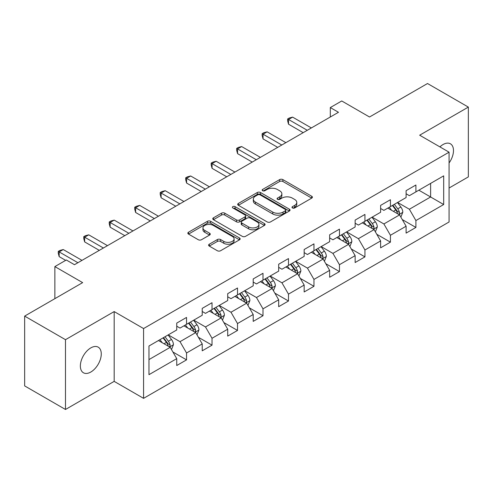<?xml version="1.0" encoding="UTF-8"?>
<svg xmlns="http://www.w3.org/2000/svg" width="493" height="493" viewBox="0 0 493 493"><rect width="100%" height="100%" fill="white"/><g stroke="black" fill="none" stroke-linecap="round" stroke-linejoin="round"><path stroke-width="0.74" d="M292.454 207.954A1.59 0.918 0 0 0 294.697 207.954L311.736 198.112A2.268 1.306 0 0 0 312.396 197.188A2.268 1.306 0 0 0 311.736 196.263L282.871 179.6A2.268 1.306 0 0 0 279.66 179.6L262.627 189.435A1.59 0.918 0 0 0 262.159 190.082A1.59 0.918 0 0 0 262.627 190.729A1.59 0.918 0 0 0 264.87 190.729L267.077 189.46A7.259 4.19 0 0 1 277.337 189.46L279.741 190.846A7.259 4.19 0 0 1 281.867 193.811A7.259 4.19 0 0 1 279.741 196.775L277.541 198.044A1.59 0.918 0 0 0 277.072 198.691A1.59 0.918 0 0 0 277.541 199.338A1.59 0.918 0 0 0 279.784 199.338L281.99 198.069A7.259 4.19 0 0 1 292.25 198.069L294.654 199.455A7.259 4.19 0 0 1 296.78 202.42A7.259 4.19 0 0 1 294.654 205.384L292.454 206.653A1.59 0.918 0 0 0 291.985 207.3A1.59 0.918 0 0 0 292.454 207.954L292.454 206.653M90.811 372.036A14.784 8.535 120 0 0 100.473 359.009A14.784 8.535 120 0 0 98.206 347.158A14.784 8.535 120 0 0 90.811 347.892A14.784 8.535 120 0 0 81.154 360.919A14.784 8.535 120 0 0 83.422 372.77A14.784 8.535 120 0 0 90.811 372.036M449.074 162.973A14.784 8.535 120 0 0 450.423 143.808A14.784 8.535 120 0 0 443.028 144.541A14.784 8.535 120 0 0 439.91 146.889M209.266 244.22A2.268 1.306 0 0 0 208.607 245.144A2.268 1.306 0 0 0 209.266 246.069L217.364 250.746A2.268 1.306 0 0 0 220.574 250.746L239.493 239.82A2.268 1.306 0 0 0 240.159 238.895A2.268 1.306 0 0 0 239.493 237.971L210.628 221.308A2.268 1.306 0 0 0 207.424 221.308L188.505 232.228A2.268 1.306 0 0 0 187.839 233.158A2.268 1.306 0 0 0 188.505 234.083L198.285 239.727A2.268 1.306 0 0 0 201.489 239.727L209.587 235.056A2.268 1.306 0 0 0 210.252 234.126A2.268 1.306 0 0 0 209.587 233.201L204.737 230.404A6.064 3.5 0 0 1 202.962 227.926A6.064 3.5 0 0 1 206.709 224.691A6.064 3.5 0 0 1 213.315 225.449L232.32 236.418A6.064 3.5 0 0 1 234.095 238.895A6.064 3.5 0 0 1 230.348 242.131A6.064 3.5 0 0 1 223.742 241.373L220.574 239.543A2.268 1.306 0 0 0 217.364 239.543L209.266 244.22L209.266 246.069M449.074 188.024L468.35 176.895L468.35 107.098L427.511 83.52L369.516 117.001L341.741 100.966L330.304 107.566L338.475 112.287L74.474 264.704L66.308 259.99L54.871 266.59L54.871 298.659M65.489 339.683L65.489 409.48L114.173 381.372L114.173 311.576L65.489 339.683L24.65 316.105L82.645 282.625L54.871 266.59M114.173 311.576L143.58 328.554L449.074 152.183L449.074 221.979L143.58 398.35L143.58 328.554M468.35 107.098L419.666 135.205L449.074 152.183M267.237 221.955A2.268 1.306 0 0 0 270.441 221.955L289.366 211.029A2.268 1.306 0 0 0 290.032 210.104A2.268 1.306 0 0 0 289.366 209.18L260.501 192.51A2.268 1.306 0 0 0 257.297 192.51L238.372 203.436A2.268 1.306 0 0 0 237.706 204.361A2.268 1.306 0 0 0 238.372 205.291L267.237 221.955M233.472 208.292A1.59 0.918 0 0 1 235.087 208.521L235.087 206.629L264.427 223.576A2.268 1.306 0 0 1 265.092 224.5A2.268 1.306 0 0 1 264.427 225.424L245.508 236.35A2.268 1.306 0 0 1 242.303 236.35L213.438 219.687L213.438 217.832A2.268 1.306 0 0 0 212.773 218.756A2.268 1.306 0 0 0 213.438 219.687M213.438 217.832L221.536 213.161A2.268 1.306 0 0 1 224.74 213.161L236.449 219.915A2.268 1.306 0 0 0 239.653 219.915L245.027 216.815A2.268 1.306 0 0 0 245.693 215.891A2.268 1.306 0 0 0 245.027 214.966L232.838 207.929A1.59 0.918 0 0 1 232.376 207.282A1.59 0.918 0 0 1 233.355 206.431A1.59 0.918 0 0 1 235.087 206.629M65.489 409.48L24.65 385.902L24.65 316.105M172.901 351.996L186.545 359.872L186.545 352.988L202.229 343.929L202.229 350.819L212.027 345.155L212.027 338.272L227.711 329.219L227.711 336.103L237.515 330.446L237.515 323.556L253.199 314.503L253.199 321.387L262.997 315.73L262.997 308.846L278.681 299.787L278.681 306.677L288.485 301.013L288.485 294.13L304.169 285.077L304.169 291.961L313.967 286.304L313.967 279.42L329.651 270.361L329.651 277.251L339.455 271.588L339.455 264.704L355.139 255.651L355.139 262.535L364.937 256.878L364.937 249.988L380.621 240.935L380.621 247.819L390.425 242.162L390.425 235.278L406.109 226.219L406.109 233.109L415.907 227.446L415.907 220.562L443.682 204.527L443.682 175.853L430.611 183.402L430.611 196.984L443.682 204.527M186.545 359.872L176.74 365.529L176.74 358.645L148.972 374.68L148.972 346.006L176.74 329.971L176.74 323.088L186.545 317.424L186.545 324.314L202.229 315.255L202.229 308.371L212.027 302.714L212.027 309.598L227.711 300.545L227.711 293.662L237.515 287.998L237.515 294.888L253.199 285.829L253.199 278.946L262.997 273.288L262.997 280.172L278.681 271.119L278.681 264.23L288.485 258.572L288.485 265.456L304.169 256.403L304.169 249.52L313.967 243.856L313.967 250.746L329.651 241.687L329.651 234.804L339.455 229.146L339.455 236.03L355.139 226.977L355.139 220.094L364.937 214.43L364.937 221.314L380.621 212.261L380.621 205.378L390.425 199.72L390.425 206.604L406.109 197.551L406.109 190.662L415.907 185.004L415.907 191.888L443.682 175.853M183.932 325.824L195.696 332.615L180.013 341.667L168.249 334.876M176.74 326.2L180.013 328.085L186.545 324.314M180.013 341.667L186.545 352.988M195.696 332.615L202.229 343.929M209.414 311.108L221.178 317.899L205.495 326.951L193.731 320.16M202.229 311.484L205.495 313.369L212.027 309.598M205.495 326.951L212.027 338.272M221.178 317.899L227.711 329.219M234.902 296.392L246.666 303.183L230.983 312.242L219.219 305.45M227.711 296.774L230.983 298.659L237.515 294.888M230.983 312.242L237.515 323.556M246.666 303.183L253.199 314.503M260.384 281.682L272.148 288.473L256.465 297.525L244.701 290.734M253.199 282.058L256.465 283.943L262.997 280.172M256.465 297.525L262.997 308.846M272.148 288.473L278.681 299.787M285.872 266.966L297.63 273.757L281.953 282.816L270.189 276.025M278.681 267.342L281.953 269.233L288.485 265.456M281.953 282.816L288.485 294.13M297.63 273.757L304.169 285.077M311.354 252.256L323.118 259.047L307.435 268.1L295.671 261.308M304.169 252.632L307.435 254.517L313.967 250.746M307.435 268.1L313.967 279.42M323.118 259.047L329.651 270.361M336.842 237.54L348.6 244.331L332.923 253.384L321.159 246.592M329.651 237.916L332.923 239.801L339.455 236.03M332.923 253.384L339.455 264.704M348.6 244.331L355.139 255.651M362.324 222.824L374.088 229.615L358.405 238.674L346.641 231.883M355.139 223.206L358.405 225.091L364.937 221.314M358.405 238.674L364.937 249.988M374.088 229.615L380.621 240.935M387.812 208.114L399.57 214.905L383.893 223.958L372.129 217.166M380.621 208.49L383.893 210.375L390.425 206.604M383.893 223.958L390.425 235.278M399.57 214.905L406.109 226.219M418.853 190.193L430.611 196.984L409.375 209.242L397.611 202.45M406.109 193.774L409.375 195.666L415.907 191.888M409.375 209.242L415.907 220.562M114.173 381.372L143.58 398.35M330.304 107.566L330.304 117.001M148.972 359.588L170.208 347.325L158.444 340.534M170.208 347.325L176.74 358.645M402.27 219.57L415.907 227.446M376.781 234.286L390.425 242.162M351.299 249.002L364.937 256.878M325.811 263.712L339.455 271.588M300.329 278.428L313.967 286.304M274.841 293.138L288.485 301.013M249.359 307.854L262.997 315.73M223.871 322.57L237.515 330.446M198.389 337.28L212.027 345.155M293.089 208.175L294.654 207.27A7.259 4.19 0 0 0 296.78 204.305L296.78 202.42M281.867 193.811L281.867 195.696A7.259 4.19 0 0 1 279.741 198.661L278.175 199.566M311.705 198.131L282.871 181.486A2.268 1.306 0 0 0 279.66 181.486L263.262 190.957M289.336 211.047L260.501 194.402A2.268 1.306 0 0 0 257.297 194.402L238.402 205.304M285.355 210.751A1.59 0.918 0 0 0 285.823 210.104A1.59 0.918 0 0 0 285.355 209.457L260.021 194.827A1.59 0.918 0 0 0 257.777 194.827L255.448 196.171A7.259 4.19 0 0 0 253.322 199.135A7.259 4.19 0 0 0 255.448 202.093L272.771 212.095A7.259 4.19 0 0 0 283.031 212.095L285.355 210.751L285.355 212.637A1.59 0.918 0 0 0 285.823 211.99L285.823 210.104M253.322 199.135L253.322 201.021A7.259 4.19 0 0 0 255.448 203.979L255.448 202.093M285.355 212.637L283.031 213.98A7.259 4.19 0 0 1 272.771 213.98L255.448 203.979M213.469 219.705L221.536 215.047L221.536 213.161M245.693 215.891L245.693 217.777A2.268 1.306 0 0 1 245.027 218.701L239.653 221.801A2.268 1.306 0 0 1 236.449 221.801L224.74 215.047A2.268 1.306 0 0 0 221.536 215.047M235.087 208.521L264.402 225.443M248.595 226.928A6.064 3.5 0 0 0 255.208 227.686A6.064 3.5 0 0 0 258.948 224.451A6.064 3.5 0 0 0 257.173 221.979L250.481 218.109A2.268 1.306 0 0 0 247.27 218.109L241.903 221.215A2.268 1.306 0 0 0 241.237 222.14A2.268 1.306 0 0 0 241.903 223.064L248.595 226.928L248.595 228.814A6.064 3.5 0 0 0 255.208 229.578A6.064 3.5 0 0 0 258.948 226.342L258.948 224.451M241.237 222.14L241.237 224.025A2.268 1.306 0 0 0 241.903 224.95L241.903 223.064M248.595 228.814L241.903 224.95M234.095 238.895L234.095 240.781A6.064 3.5 0 0 1 230.348 244.017A6.064 3.5 0 0 1 223.742 243.259L220.574 241.428A2.268 1.306 0 0 0 217.364 241.428L209.297 246.087M202.962 227.926L202.962 229.812A6.064 3.5 0 0 0 204.737 232.289L204.737 230.404M209.556 235.069L204.737 232.289M239.462 239.838L210.628 223.193A2.268 1.306 0 0 0 207.424 223.193L188.529 234.101M400.864 217.142L402.806 212.243A6.119 3.537 -120 0 0 400.852 207.029L397.481 202.531M391.602 210.301L389.316 207.245M398.627 214.356L399.367 213.574L399.503 212.501A6.119 3.537 -120 0 0 397.752 208.822L394.375 204.324M392.841 205.205L396.582 210.203A3.118 1.799 60 0 1 397.148 211.146L399.503 212.501M392.416 205.452L395.787 209.956A6.119 3.537 60 0 1 397.543 213.635M307.275 130.3L288.534 119.479L292.62 117.124L311.354 127.94M303.189 132.66L288.534 124.199L288.534 119.479L287.635 118.961L289.268 118.018L292.62 117.124M288.534 124.199L287.635 120.847L287.635 118.961M375.376 231.852L377.324 226.959A6.119 3.537 -120 0 0 375.37 221.745L371.999 217.24M366.12 225.018L363.828 221.961M373.139 229.072L373.885 228.284L374.014 227.218A6.119 3.537 -120 0 0 372.264 223.539L368.893 219.034M367.359 219.921L371.1 224.913A3.118 1.799 60 0 1 371.667 225.862L374.014 227.218M366.934 220.168L370.305 224.666A6.119 3.537 60 0 1 372.055 228.351M349.894 246.568L351.836 241.669A6.119 3.537 -120 0 0 349.882 236.455L346.511 231.956M340.632 239.727L338.346 236.671M347.657 243.782L348.397 243L348.533 241.934A6.119 3.537 -120 0 0 346.782 238.248L343.405 233.75M341.871 234.631L345.611 239.629A3.118 1.799 60 0 1 346.178 240.572L348.533 241.934M341.446 234.878L344.817 239.382A6.119 3.537 60 0 1 346.573 243.061M281.786 145.016L263.046 134.195L267.132 131.834L285.872 142.656M277.701 147.37L263.046 138.909L263.046 134.195L262.153 133.677L263.786 132.734L267.132 131.834M263.046 138.909L262.153 135.563L262.153 133.677M256.305 159.726L237.564 148.911L241.65 146.55L260.384 157.372M252.219 162.086L237.564 153.625L237.564 148.911L236.665 148.393L238.298 147.444L241.65 146.55M237.564 153.625L236.665 150.279L236.665 148.393M324.406 261.278L326.354 256.385A6.119 3.537 -120 0 0 324.4 251.171L321.029 246.673M315.15 254.443L312.858 251.387M322.169 258.498L322.915 257.716L323.044 256.643A6.119 3.537 -120 0 0 321.294 252.964L317.923 248.46M316.389 249.347L320.13 254.339A3.118 1.799 60 0 1 320.696 255.288L323.044 256.643M315.964 249.594L319.335 254.092A6.119 3.537 60 0 1 321.085 257.777M298.924 275.994L300.866 271.101A6.119 3.537 -120 0 0 298.912 265.887L295.541 261.382M289.662 269.16L287.376 266.097M296.687 273.208L297.427 272.426L297.562 271.36A6.119 3.537 -120 0 0 295.812 267.674L292.435 263.176M290.907 264.063L294.648 269.055A3.118 1.799 60 0 1 295.208 270.004L297.562 271.36M290.476 264.31L293.846 268.808A6.119 3.537 60 0 1 295.603 272.493M273.436 290.71L275.384 285.811A6.119 3.537 -120 0 0 273.43 280.597L270.059 276.098M264.18 283.869L261.888 280.813M271.199 287.924L271.945 287.142L272.074 286.076A6.119 3.537 -120 0 0 270.324 282.39L266.953 277.892M265.419 278.773L269.16 283.771A3.118 1.799 60 0 1 269.726 284.714L272.074 286.076M264.994 279.02L268.365 283.524A6.119 3.537 60 0 1 270.115 287.203M230.816 174.442L212.076 163.621L216.162 161.266L234.902 172.082M226.731 176.796L212.076 168.341L212.076 163.621L211.183 163.103L212.816 162.16L216.162 161.266M212.076 168.341L211.183 164.989L211.183 163.103M205.334 189.152L186.594 178.337L190.68 175.976L209.414 186.798M201.249 191.512L186.594 183.051L186.594 178.337L185.695 177.819L187.328 176.876L190.68 175.976M186.594 183.051L185.695 179.705L185.695 177.819M179.846 203.868L161.106 193.053L165.192 190.692L183.932 201.508M175.761 206.228L161.106 197.767L161.106 193.053L160.213 192.529L161.846 191.586L165.192 190.692M161.106 197.767L160.213 194.415L160.213 192.529M247.954 305.42L249.896 300.527A6.119 3.537 -120 0 0 247.942 295.313L244.571 290.808M238.692 298.585L236.406 295.529M245.717 302.64L246.457 301.852L246.592 300.785A6.119 3.537 -120 0 0 244.842 297.106L241.465 292.602M239.937 293.489L243.678 298.481A3.118 1.799 60 0 1 244.238 299.43L246.592 300.785M239.506 293.736L242.876 298.234A6.119 3.537 60 0 1 244.633 301.919M154.364 218.584L135.624 207.763L139.71 205.402L158.444 216.224M150.279 220.938L135.624 212.477L135.624 207.763L134.725 207.245L136.358 206.302L139.71 205.402M135.624 212.477L134.725 209.131L134.725 207.245M222.466 320.136L224.414 315.237A6.119 3.537 -120 0 0 222.46 310.023L219.089 305.524M213.21 313.295L210.918 310.239M220.229 317.35L220.975 316.568L221.104 315.502A6.119 3.537 -120 0 0 219.354 311.816L215.983 307.318M214.449 308.199L218.189 313.197A3.118 1.799 60 0 1 218.756 314.14L221.104 315.502M214.024 308.445L217.395 312.95A6.119 3.537 60 0 1 219.145 316.629M128.876 233.294L110.136 222.479L114.222 220.118L132.962 230.94M124.791 235.654L110.136 227.193L110.136 222.479L109.243 221.961L110.876 221.012L114.222 220.118M110.136 227.193L109.243 223.847L109.243 221.961M196.984 334.846L198.925 329.953A6.119 3.537 -120 0 0 196.972 324.739L193.601 320.24M187.722 328.011L185.436 324.955M194.747 332.066L195.487 331.284L195.622 330.211A6.119 3.537 -120 0 0 193.872 326.532L190.495 322.028M188.967 322.915L192.708 327.907A3.118 1.799 60 0 1 193.268 328.856L195.622 330.211M188.536 323.161L191.906 327.66A6.119 3.537 60 0 1 193.663 331.345M103.394 248.01L84.654 237.188L88.74 234.834L107.474 245.65M99.309 250.364L84.654 241.909L84.654 237.188L83.755 236.671L85.388 235.728L88.74 234.834M84.654 241.909L83.755 238.557L83.755 236.671M171.496 349.562L173.444 344.669A6.119 3.537 -120 0 0 171.49 339.455L168.119 334.95M162.24 342.727L159.948 339.665M169.259 346.776L170.005 345.994L170.134 344.927A6.119 3.537 -120 0 0 168.384 341.242L165.013 336.744M163.479 337.631L167.219 342.623A3.118 1.799 60 0 1 167.786 343.572L170.134 344.927M163.054 337.878L166.424 342.376A6.119 3.537 60 0 1 168.175 346.061M77.906 262.72L59.166 251.905L63.252 249.544L81.992 260.366M65.655 260.366L59.166 256.619L59.166 251.905L58.273 251.387L59.906 250.444L63.252 249.544M59.166 256.619L58.273 253.273L58.273 251.387M294.654 207.27L294.654 205.384M277.541 199.338L277.541 198.044M279.741 198.661L279.741 196.775M262.627 190.729L262.627 189.435M279.66 181.486L279.66 179.6M282.871 181.486L282.871 179.6M311.736 198.112L311.736 196.263M238.372 205.291L238.372 203.436M257.297 194.402L257.297 192.51M260.501 194.402L260.501 192.51M289.366 211.029L289.366 209.18M272.771 213.98L272.771 212.095M283.031 213.98L283.031 212.095M224.74 215.047L224.74 213.161M236.449 221.801L236.449 219.915M239.653 221.801L239.653 219.915M245.027 218.701L245.027 216.815M264.427 225.424L264.427 223.576M217.364 241.428L217.364 239.543M220.574 241.428L220.574 239.543M223.742 243.259L223.742 241.373M209.587 235.056L209.587 233.201M188.505 234.083L188.505 232.228M207.424 223.193L207.424 221.308M210.628 223.193L210.628 221.308M239.493 239.82L239.493 237.971M398.966 214.554L402.769 212.36M397.752 208.822L400.852 207.029M393.396 211.337L395.787 209.956M373.484 229.27L377.281 227.076M372.264 223.539L375.37 221.745M367.907 226.053L370.305 224.666M347.996 243.98L351.799 241.792M346.782 238.248L349.882 236.455M342.425 240.763L344.817 239.382M322.514 258.696L326.311 256.502M321.294 252.964L324.4 251.171M316.937 255.479L319.335 254.092M297.026 273.412L300.829 271.218M295.812 267.674L298.912 265.887M291.455 270.189L293.846 268.808M271.544 288.122L275.34 285.928M270.324 282.39L273.43 280.597M265.967 284.905L268.365 283.524M246.056 302.838L249.859 300.644M244.842 297.106L247.942 295.313M240.485 299.621L242.876 298.234M220.574 317.547L224.37 315.36M219.354 311.816L222.46 310.023M214.997 314.331L217.395 312.95M195.086 332.264L198.889 330.07M193.872 326.532L196.972 324.739M189.515 329.047L191.906 327.66M169.604 346.98L173.4 344.786M168.384 341.242L171.49 339.455M164.027 343.757L166.424 342.376"/></g></svg>

